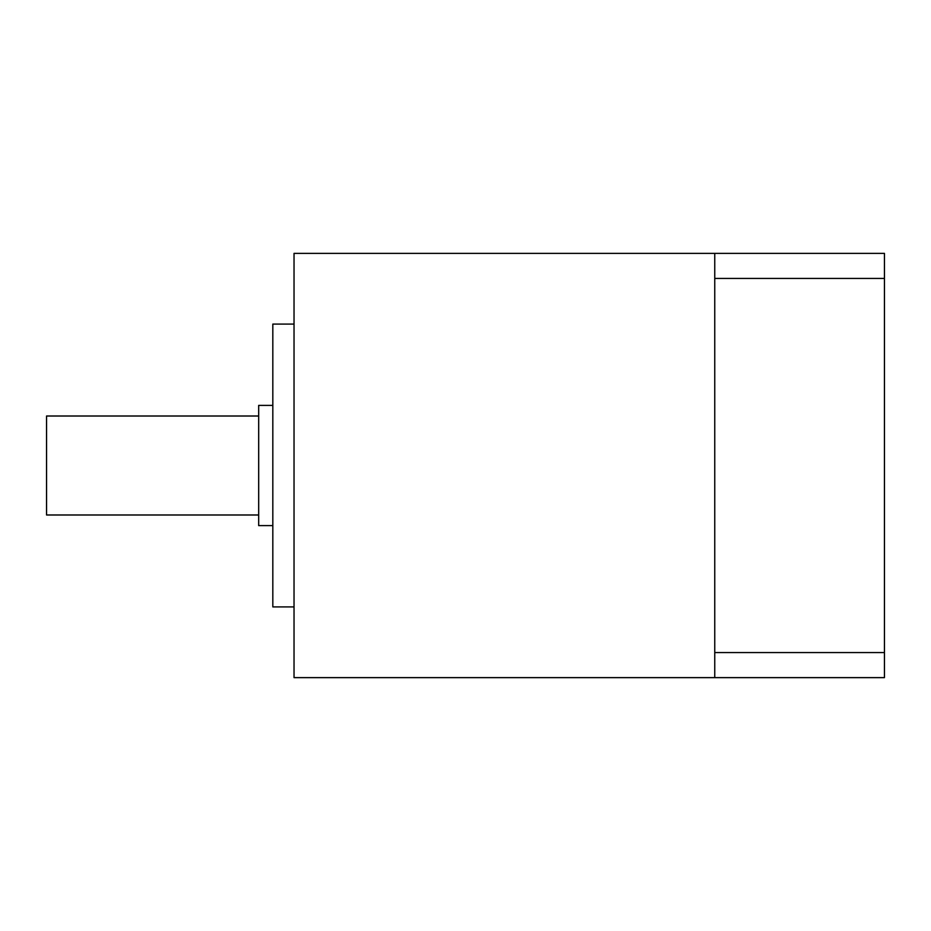 <?xml version="1.0" encoding="UTF-8"?>
<svg xmlns="http://www.w3.org/2000/svg" width="931" height="931" viewBox="0 0 931 931"><rect width="100%" height="100%" fill="white"/><g stroke="black" fill="none" stroke-linecap="round" stroke-linejoin="round"><path stroke-width="1.4" d="M884.45 278.427L884.45 253.372L714.752 253.372L714.752 278.427L884.45 278.427L884.45 677.628L714.752 677.628L714.752 652.573L884.45 652.573M714.752 652.573L714.752 278.427M258.678 416.006L46.55 416.006L46.55 514.994L258.678 514.994M294.033 324.081L272.818 324.081L272.818 606.919L294.033 606.919M272.818 405.392L258.678 405.392L258.678 525.608L272.818 525.608M714.752 253.372L294.033 253.372L294.033 677.628L714.752 677.628"/></g></svg>
